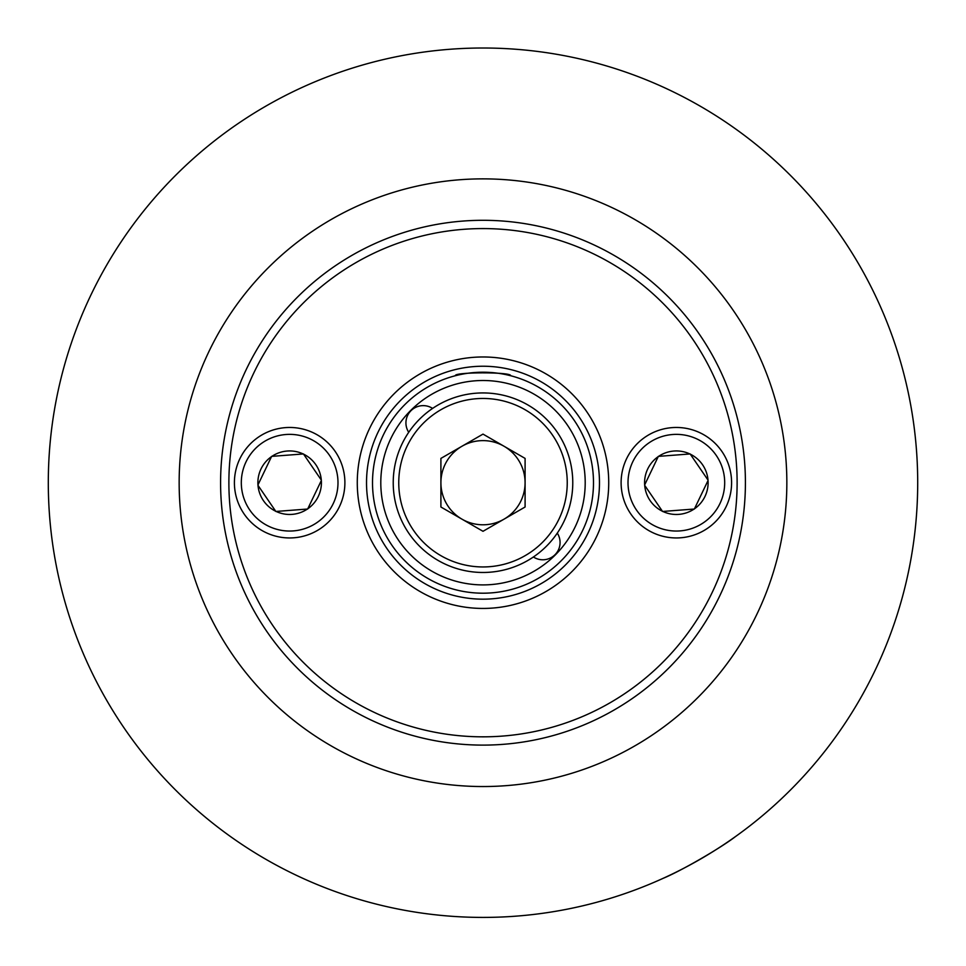 <?xml version="1.0" encoding="UTF-8"?>
<svg xmlns="http://www.w3.org/2000/svg" width="966" height="966" viewBox="0 0 966 966"><rect width="100%" height="100%" fill="white"/><g stroke="black" fill="none" stroke-linecap="round" stroke-linejoin="round"><path stroke-width="1.45" d="M408.715 432.297A17.267 17.267 0 0 1 432.599 408.413M533.401 556.996A17.267 17.267 0 0 0 557.285 533.111M745.414 482.71A262.414 262.414 0 0 1 483 745.112A262.414 262.414 0 0 1 220.586 482.71A262.414 262.414 0 0 1 483 220.296A262.414 262.414 0 0 1 745.414 482.71A262.414 262.414 0 0 1 483 745.112A262.414 262.414 0 0 1 220.586 482.71M357.275 482.71A125.725 125.725 0 0 1 483 356.973A125.725 125.725 0 0 1 608.725 482.71A125.725 125.725 0 0 1 483 608.435A125.725 125.725 0 0 1 357.275 482.71M593.486 482.71A110.486 110.486 0 0 1 483 593.196A110.486 110.486 0 0 1 372.514 482.71A110.486 110.486 0 0 1 483 372.212A110.486 110.486 0 0 1 593.486 482.71A110.486 110.486 0 0 1 483 593.196A110.486 110.486 0 0 1 372.514 482.71M917.7 482.71A434.7 434.7 0 0 1 483 917.41A434.7 434.7 0 0 1 48.3 482.71A434.7 434.7 0 0 1 483 48.01A434.7 434.7 0 0 1 917.7 482.71M663.062 878.36C680.523 871.235 720.708 848.039 735.609 836.471M507.669 375.001L510.628 375.726C512.342 371.91 453.694 371.898 455.372 375.726M440.907 482.71A42.093 42.093 0 0 0 504.047 519.153A42.093 42.093 0 0 0 504.047 446.256A42.093 42.093 0 0 0 440.907 482.71M527.883 404.959A89.766 89.766 0 0 1 560.739 527.593A89.766 89.766 0 0 1 438.117 560.449A89.766 89.766 0 0 1 405.261 437.815A89.766 89.766 0 0 1 527.883 404.959A89.766 89.766 0 0 0 405.261 437.815A89.766 89.766 0 0 0 438.117 560.449M525.093 507.005L483 531.3L440.907 507.005L440.907 458.403L483 434.108L525.093 458.403L525.093 507.005M276.119 511.449L291.756 510.241L276.119 511.449A31.769 31.769 0 0 0 307.393 509.046L291.756 510.241L307.659 509.034L321.34 480.5A31.769 31.769 0 0 1 307.768 508.792M271.639 456.375L303.445 453.948L271.639 456.375L257.958 484.908A31.769 31.769 0 0 1 271.518 456.616M285.429 427.624A55.243 55.243 0 0 1 344.729 478.484A55.243 55.243 0 0 1 293.869 537.784A55.243 55.243 0 0 1 234.569 486.924A55.243 55.243 0 0 1 285.429 427.624A55.243 55.243 0 0 1 344.729 478.484A55.243 55.243 0 0 1 293.869 537.784M275.708 511.243L257.994 485.355A31.769 31.769 0 0 0 275.708 511.243L275.853 511.461M303.59 454.165L321.304 480.054A31.769 31.769 0 0 0 303.59 454.165L303.445 453.948M271.893 456.363A31.769 31.769 0 0 1 303.179 453.96M662.821 511.449L678.458 510.241L662.821 511.449A31.769 31.769 0 0 0 694.107 509.046L678.458 510.241L694.361 509.034L708.042 480.5A31.769 31.769 0 0 1 694.482 508.792M658.341 456.375L690.147 453.948L658.341 456.375L644.66 484.908A31.769 31.769 0 0 1 658.232 456.616M672.131 427.624A55.243 55.243 0 0 1 731.431 478.484A55.243 55.243 0 0 1 680.571 537.784A55.243 55.243 0 0 1 621.271 486.924A55.243 55.243 0 0 1 672.131 427.624A55.243 55.243 0 0 1 731.431 478.484A55.243 55.243 0 0 1 680.571 537.784M662.41 511.243L644.696 485.355A31.769 31.769 0 0 0 662.41 511.243L662.555 511.461M690.292 454.165L708.006 480.054A31.769 31.769 0 0 0 690.292 454.165L690.147 453.948M658.607 456.363A31.769 31.769 0 0 1 689.881 453.96M179.157 482.71A303.843 303.843 0 0 1 483 178.867A303.843 303.843 0 0 1 786.843 482.71A303.843 303.843 0 0 1 483 786.541A303.843 303.843 0 0 1 179.157 482.71M737.118 482.71A254.118 254.118 0 0 1 483 736.829A254.118 254.118 0 0 1 228.882 482.71A254.118 254.118 0 0 1 483 228.58A254.118 254.118 0 0 1 737.118 482.71M366.525 482.71A116.475 116.475 0 0 1 483 366.235A116.475 116.475 0 0 1 599.475 482.71A116.475 116.475 0 0 1 483 599.174A116.475 116.475 0 0 1 366.525 482.71M585.203 482.71A102.203 102.203 0 0 1 483 584.901A102.203 102.203 0 0 1 380.797 482.71A102.203 102.203 0 0 1 483 380.507A102.203 102.203 0 0 1 585.203 482.71M440.882 555.667A84.247 84.247 0 0 0 555.957 524.828A84.247 84.247 0 0 0 525.118 409.741A84.247 84.247 0 0 0 410.043 440.581A84.247 84.247 0 0 0 440.882 555.667M285.96 434.507A48.336 48.336 0 0 1 337.846 479.015A48.336 48.336 0 0 1 293.338 530.902A48.336 48.336 0 0 1 241.452 486.393A48.336 48.336 0 0 1 285.96 434.507M672.662 434.507A48.336 48.336 0 0 1 724.548 479.015A48.336 48.336 0 0 1 680.04 530.902A48.336 48.336 0 0 1 628.154 486.393A48.336 48.336 0 0 1 672.662 434.507"/></g></svg>
